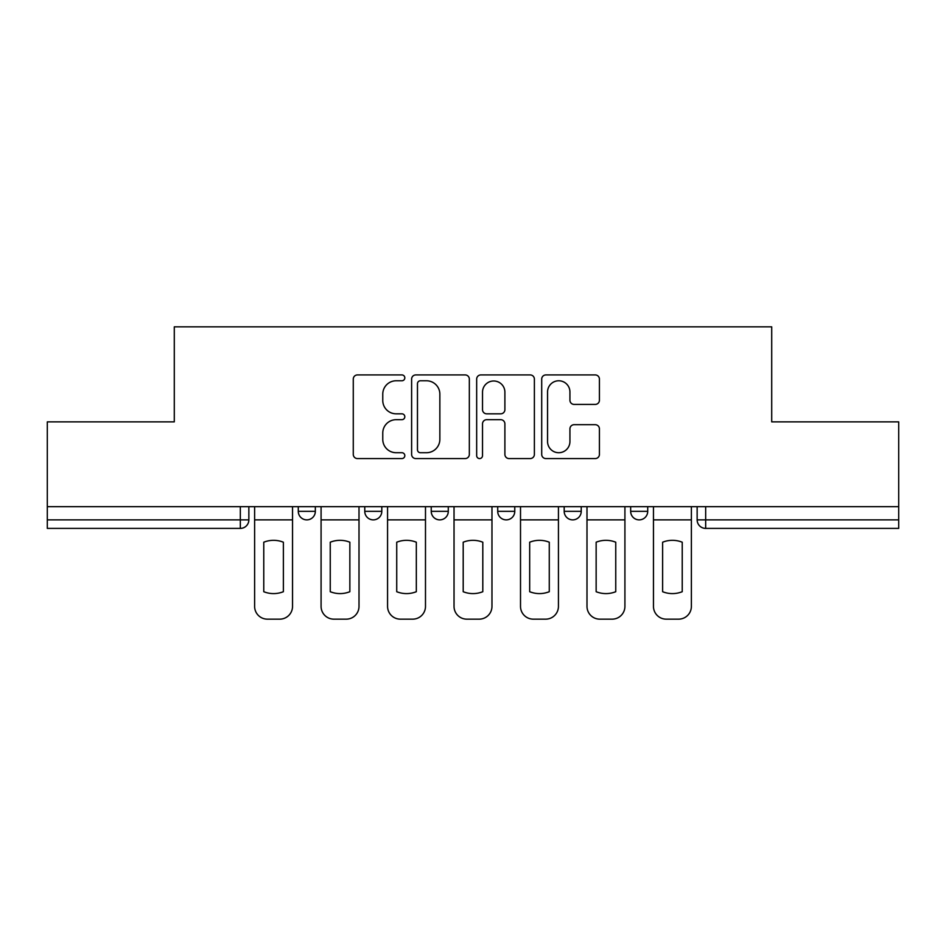 <?xml version="1.0" encoding="UTF-8"?>
<svg xmlns="http://www.w3.org/2000/svg" width="946" height="946" viewBox="0 0 946 946"><rect width="100%" height="100%" fill="white"/><g stroke="black" fill="none" stroke-linecap="round" stroke-linejoin="round"><path stroke-width="1.42" d="M404.817 377.856A2.933 2.933 0 0 0 401.896 374.923L357.458 374.923A4.186 4.186 0 0 0 353.272 379.11L353.272 454.399A4.186 4.186 0 0 0 357.458 458.574L401.896 458.574A2.933 2.933 0 0 0 404.817 455.653A2.933 2.933 0 0 0 401.896 452.72L396.138 452.72A13.386 13.386 0 0 1 382.763 439.334L382.763 433.067A13.386 13.386 0 0 1 396.138 419.681L401.896 419.681A2.933 2.933 0 0 0 404.817 416.748A2.933 2.933 0 0 0 401.896 413.828L396.138 413.828A13.386 13.386 0 0 1 382.763 400.442L382.763 394.163A13.386 13.386 0 0 1 396.138 380.777L401.896 380.777A2.933 2.933 0 0 0 404.817 377.856M630.663 506.666L630.663 511.348L647.714 511.348A8.526 8.526 0 0 1 639.189 519.874A8.526 8.526 0 0 1 630.663 511.348L630.663 506.666M497.714 506.666L497.714 511.348L514.766 511.348A8.526 8.526 0 0 1 506.24 519.874A8.526 8.526 0 0 1 497.714 511.348L497.714 506.666M595.235 404.415A4.186 4.186 0 0 0 599.421 400.229L599.421 379.11A4.186 4.186 0 0 0 595.235 374.923L545.889 374.923A4.186 4.186 0 0 0 541.703 379.11L541.703 454.399A4.186 4.186 0 0 0 545.889 458.574L595.235 458.574A4.186 4.186 0 0 0 599.421 454.399L599.421 428.881A4.186 4.186 0 0 0 595.235 424.695L574.116 424.695A4.186 4.186 0 0 0 569.93 428.881L569.93 441.534A11.186 11.186 0 0 1 558.743 452.72A11.186 11.186 0 0 1 547.557 441.534L547.557 391.963A11.186 11.186 0 0 1 558.743 380.777A11.186 11.186 0 0 1 569.93 391.963L569.93 400.229A4.186 4.186 0 0 0 574.116 404.415L595.235 404.415M47.3 506.666L47.3 421.869L174.289 421.869L174.289 326.843L771.711 326.843L771.711 421.869L898.7 421.869L898.7 506.666L47.3 506.666L47.3 519.874L248.857 519.874L248.857 506.666L248.857 519.874A8.526 8.526 0 0 1 240.331 528.4L47.3 528.4L47.3 519.874M469.334 379.11A4.186 4.186 0 0 0 465.16 374.923L415.802 374.923A4.186 4.186 0 0 0 411.616 379.11L411.616 454.399A4.186 4.186 0 0 0 415.802 458.574L465.16 458.574A4.186 4.186 0 0 0 469.334 454.399L469.334 379.11M480.84 374.923L530.198 374.923A4.186 4.186 0 0 1 534.384 379.11L534.384 454.399A4.186 4.186 0 0 1 530.198 458.574L509.078 458.574A4.186 4.186 0 0 1 504.892 454.399L504.892 423.867A4.186 4.186 0 0 0 500.706 419.681L486.693 419.681A4.186 4.186 0 0 0 482.519 423.867L482.519 455.653A2.933 2.933 0 0 1 479.587 458.574A2.933 2.933 0 0 1 476.666 455.653L476.666 379.11A4.186 4.186 0 0 1 480.84 374.923M697.143 506.666L697.143 519.874L898.7 519.874L898.7 528.4L705.669 528.4A8.526 8.526 0 0 1 697.143 519.874M898.7 506.666L898.7 519.874M647.714 511.348L647.714 506.666L647.714 511.348A8.526 8.526 0 0 1 639.189 519.874M581.234 506.666L581.234 511.348A8.526 8.526 0 0 1 572.708 519.874A8.526 8.526 0 0 1 564.194 511.348A8.526 8.526 0 0 0 572.708 519.874A8.526 8.526 0 0 0 581.234 511.348L581.234 506.666M564.194 506.666L564.194 511.348L581.234 511.348M514.766 506.666L514.766 511.348M448.286 506.666L448.286 511.348A8.526 8.526 0 0 1 439.76 519.874A8.526 8.526 0 0 1 431.234 511.348A8.526 8.526 0 0 0 439.76 519.874A8.526 8.526 0 0 0 448.286 511.348L431.234 511.348L431.234 506.666M364.766 506.666L364.766 511.348L381.806 511.348L381.806 506.666L381.806 511.348A8.526 8.526 0 0 1 373.292 519.874A8.526 8.526 0 0 1 364.766 511.348A8.526 8.526 0 0 0 373.292 519.874M298.286 506.666L298.286 511.348L315.337 511.348L315.337 506.666L315.337 511.348A8.526 8.526 0 0 1 306.811 519.874A8.526 8.526 0 0 1 298.286 511.348A8.526 8.526 0 0 0 306.811 519.874M240.331 506.666L240.331 528.4A8.526 8.526 0 0 0 248.857 519.874M420.402 380.777A2.933 2.933 0 0 0 417.47 383.709L417.47 449.799A2.933 2.933 0 0 0 420.402 452.72L426.469 452.72A13.386 13.386 0 0 0 439.855 439.334L439.855 394.163A13.386 13.386 0 0 0 426.469 380.777L420.402 380.777M504.892 392.176A11.186 11.186 0 0 0 493.706 380.99A11.186 11.186 0 0 0 482.519 392.176L482.519 409.642A4.186 4.186 0 0 0 486.693 413.828L500.706 413.828A4.186 4.186 0 0 0 504.892 409.642L504.892 392.176M254.616 519.874L254.616 606.374A12.783 12.783 0 0 0 267.399 619.157L279.756 619.157A12.783 12.783 0 0 0 292.539 606.374L292.539 519.874L254.616 519.874L254.616 506.666M292.539 519.874L292.539 506.666M283.374 591.711L283.374 542.212A26.417 26.417 0 0 0 263.768 542.212L263.768 591.711A26.417 26.417 0 0 0 283.374 591.711M321.084 519.874L321.084 606.374A12.783 12.783 0 0 0 333.867 619.157L346.224 619.157A12.783 12.783 0 0 0 359.007 606.374L359.007 519.874L321.084 519.874L321.084 506.666M359.007 519.874L359.007 506.666M349.854 591.711L349.854 542.212A26.417 26.417 0 0 0 330.249 542.212L330.249 591.711A26.417 26.417 0 0 0 349.854 591.711M387.564 519.874L387.564 606.374A12.783 12.783 0 0 0 400.347 619.157L412.704 619.157A12.783 12.783 0 0 0 425.487 606.374L425.487 519.874L387.564 519.874L387.564 506.666M425.487 519.874L425.487 506.666M416.323 591.711L416.323 542.212A26.417 26.417 0 0 0 396.729 542.212L396.729 591.711A26.417 26.417 0 0 0 416.323 591.711M454.033 519.874L454.033 606.374A12.783 12.783 0 0 0 466.816 619.157L479.184 619.157A12.783 12.783 0 0 0 491.967 606.374L491.967 519.874L454.033 519.874L454.033 506.666M491.967 519.874L491.967 506.666M482.803 591.711L482.803 542.212A26.417 26.417 0 0 0 463.197 542.212L463.197 591.711A26.417 26.417 0 0 0 482.803 591.711M520.513 519.874L520.513 606.374A12.783 12.783 0 0 0 533.296 619.157L545.653 619.157A12.783 12.783 0 0 0 558.436 606.374L558.436 519.874L520.513 519.874L520.513 506.666M558.436 519.874L558.436 506.666M549.271 591.711L549.271 542.212A26.417 26.417 0 0 0 529.677 542.212L529.677 591.711A26.417 26.417 0 0 0 549.271 591.711M586.993 519.874L586.993 606.374A12.783 12.783 0 0 0 599.776 619.157L612.133 619.157A12.783 12.783 0 0 0 624.916 606.374L624.916 519.874L586.993 519.874L586.993 506.666M624.916 519.874L624.916 506.666M615.751 591.711L615.751 542.212A26.417 26.417 0 0 0 596.146 542.212L596.146 591.711A26.417 26.417 0 0 0 615.751 591.711M653.461 519.874L653.461 606.374A12.783 12.783 0 0 0 666.244 619.157L678.601 619.157A12.783 12.783 0 0 0 691.384 606.374L691.384 519.874L653.461 519.874L653.461 506.666M691.384 519.874L691.384 506.666M682.232 591.711L682.232 542.212A26.417 26.417 0 0 0 662.626 542.212L662.626 591.711A26.417 26.417 0 0 0 682.232 591.711M705.669 506.666L705.669 528.4"/></g></svg>

